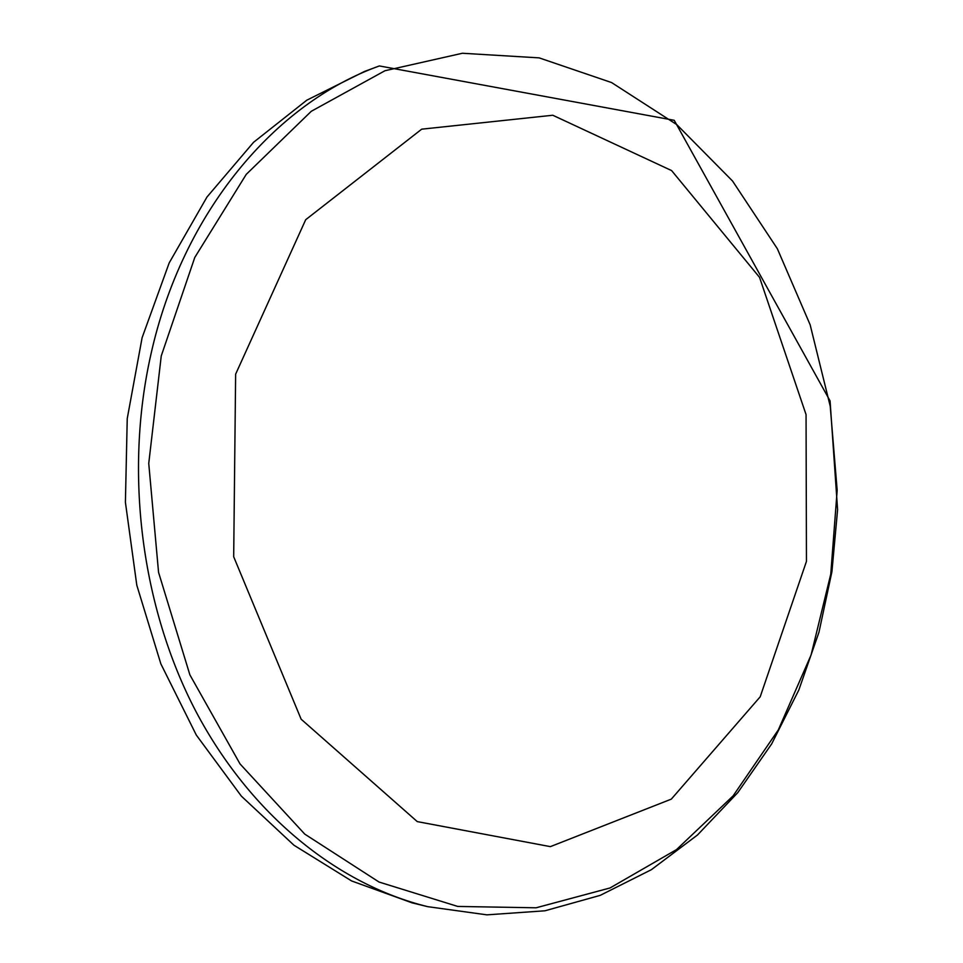 <?xml version="1.0" encoding="UTF-8"?>
<svg xmlns="http://www.w3.org/2000/svg" width="963" height="963" viewBox="0 0 963 963"><rect width="100%" height="100%" fill="white"/><g stroke="black" fill="none" stroke-linecap="round" stroke-linejoin="round"><path stroke-width="1.44" d="M379.374 65.941L364.363 71.515L306.8 100.188L253.582 142.283L206.985 197.018L169.199 262.887L142.115 337.688L127.236 418.592L125.407 502.265L136.794 585.179L160.845 663.844L196.308 735.058L241.388 796.172L293.932 845.213L351.615 880.952L412.08 902.849L427.644 906.652L486.905 914.85L544.95 910.793L600.214 895.361L651.397 869.673L697.513 834.981L737.79 792.609L771.7 743.857L798.845 689.977L818.971 632.21L831.912 571.757L837.593 509.728L830.07 400.921L674.22 120.303L379.374 65.941C275.298 103.161 182.392 212.016 150.818 354.781C124.203 473.11 141.429 607.063 195.742 711.103C250.488 815.011 337.929 884.6 427.644 906.652M806.452 561.393L760.204 696.791L671.307 799.134L550.367 846.633L417.268 821.608L301.142 719.205L233.684 556.746L235.634 374.174L305.704 219.696L421.698 129.174L552.786 115.247L671.608 170.583L759.53 277.344L806.055 414.596L806.452 561.393M161.254 355.925L148.747 463.432L158.558 572.347L189.892 674.87L240.04 763.936L304.777 834.127L379.061 882.048L457.75 906.436L536.078 907.796L610.048 887.958L676.508 849.607L733.132 795.847L778.321 729.906L811.075 654.996L830.768 574.141L837.172 490.287L830.226 406.242L810.148 324.784L777.358 248.743L732.542 181.02L676.772 124.612L611.589 82.565L539.16 57.876L462.396 53.254L384.971 70.732L311.29 111.287L246.251 174.363L194.791 257.434L161.254 355.925"/></g></svg>
